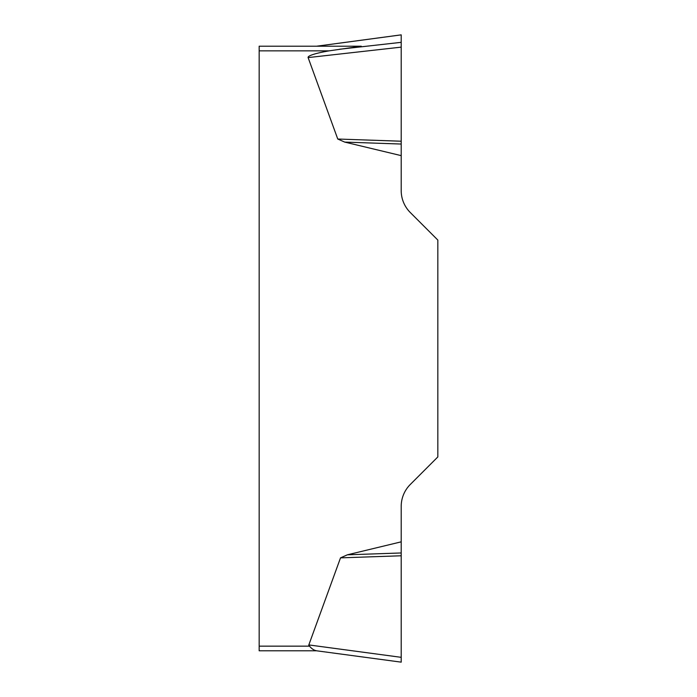 <?xml version="1.0" encoding="UTF-8"?>
<svg xmlns="http://www.w3.org/2000/svg" width="697" height="697" viewBox="0 0 697 697"><rect width="100%" height="100%" fill="white"/><g stroke="black" fill="none" stroke-linecap="round" stroke-linejoin="round"><path stroke-width="1.05" d="M316.665 650.798L259.171 650.798L259.171 646.154L309.52 646.154A37.577 4.652 -172.4 0 1 308.823 644.925L340.519 557.861L347.394 554.812L401.202 541.839L401.202 662.15M401.202 155.631L344.719 142.092L337.757 139.025L401.202 141.221L401.202 34.867L401.202 190.595A30.999 30.999 0 0 0 410.28 212.515L437.829 240.064L437.829 456.936L410.28 484.485A30.999 30.999 0 0 0 401.202 506.405L401.202 541.839M337.757 139.025L308.118 57.59A37.769 4.652 173.6 0 1 329.176 50.846L259.171 50.846L259.171 46.202L361.264 46.202L329.176 50.846M259.171 646.154L259.171 50.846M309.52 646.154C311.698 648.785 314.025 650.327 316.508 650.763L316.002 650.71M401.202 144.044L344.719 142.092M401.202 555.779L340.519 557.861M401.202 552.965L347.394 554.812M339.57 49.252L401.202 42.334L401.202 47.135L308.118 57.59M401.202 34.867L316.804 46.202M308.823 644.925L401.202 657.332M401.15 34.859L316.665 46.202M401.15 662.141L316.037 650.719"/></g></svg>
